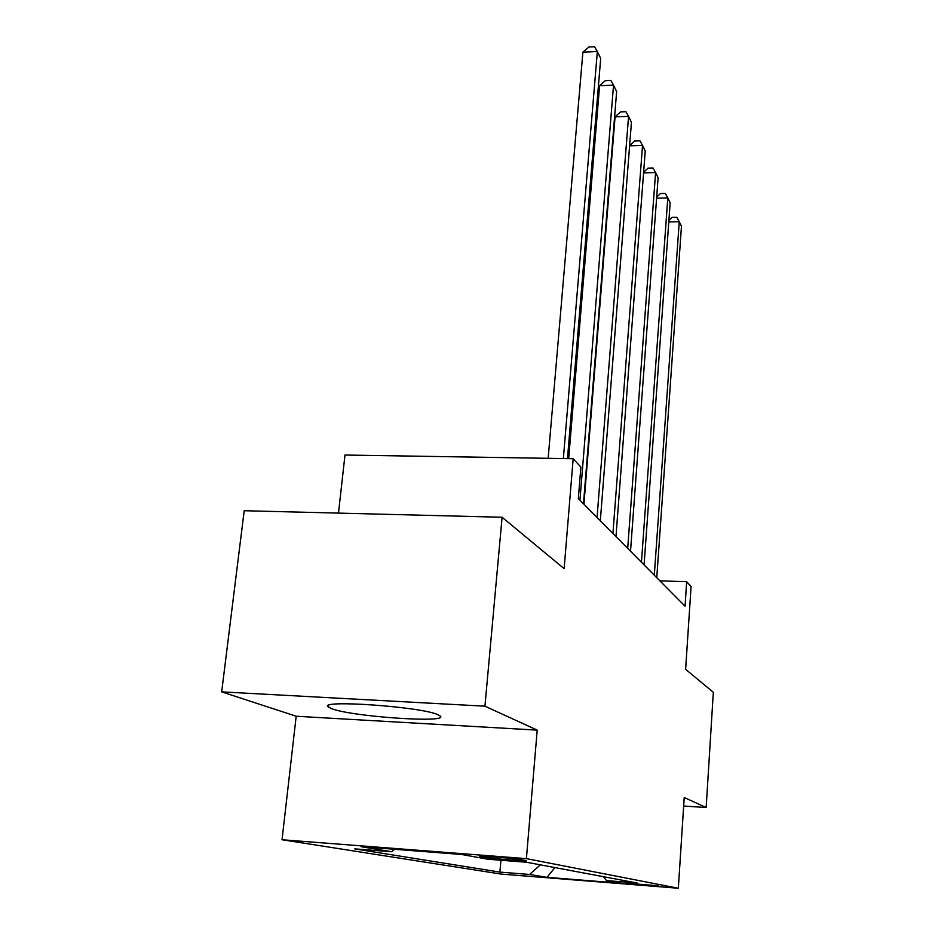 <?xml version="1.0" encoding="UTF-8"?>
<svg xmlns="http://www.w3.org/2000/svg" width="935" height="935" viewBox="0 0 935 935"><rect width="100%" height="100%" fill="white"/><g stroke="black" fill="none" stroke-linecap="round" stroke-linejoin="round"><path stroke-width="1.4" d="M437.837 714.667C420.551 706.509 315.679 699.357 328.501 707.117L331.808 708.73C352.565 716.806 450.249 723.398 440.14 715.941L437.837 714.667M658.333 885.796L626.205 883.178L658.333 885.796M282.043 839.747L501.253 874.096L678.331 888.25L526.405 858.634L282.043 839.747L296.185 716.245L537.204 730.13L484.938 706.182L221.677 691.865L296.185 716.245M221.677 691.865L244.199 510.72L502.095 517.254L564.132 568.655L573.167 458.723L344.992 455.029L338.482 513.105M683.672 806.017L706.159 807.548L713.323 692.274L685.624 669.32L691.082 586.502L686.676 581.734L659.876 580.822M484.938 706.182L502.095 517.254M573.167 458.723L580.88 467.091L578.333 498.589L685.051 606.207L686.676 581.734M480.532 856.553L484.833 857.337C490.922 858.552 530.028 861.684 526.23 860.644L521.613 859.732C515.956 858.529 475.518 855.291 479.784 856.39L480.567 856.203M394.512 849.284L391.777 851.75L354.762 848.875L499.898 872.098L500.926 860.247M391.777 851.75L361.12 846.701L461.493 854.473L487.965 859.242L526.545 862.245L637.214 883.037L606.511 880.595L621.436 883.283L547.033 877.334L529.619 874.47L499.898 872.098M537.204 730.13L526.405 858.634M706.159 807.548L684.221 797.485L678.331 888.25M529.619 874.47L540.325 864.828M603.297 876.668L606.511 880.595M547.033 877.334L554.934 867.575M563.349 458.571L597.348 51.53L600.691 58.461L567.475 458.629M548.155 458.325L582.891 52.185L597.348 51.53L594.613 46.75L588.851 47.019L582.891 52.185M579.945 500.225L613.535 85.155L616.633 91.583L583.475 503.778M568.679 458.653L599.58 85.716L613.535 85.155L610.835 80.422L605.272 80.655L599.58 85.716M597.056 517.476L628.565 116.372L631.441 122.356L600.328 520.772M583.931 504.245L615.066 116.852L628.565 116.372L625.912 111.697L620.524 111.884L615.066 116.852M612.928 533.488L642.544 145.439L645.232 151.002L615.966 536.55M629.617 145.731L634.725 140.975L639.937 140.811L642.544 145.439L629.606 145.837M627.689 548.366L655.599 172.554L658.111 177.767L630.517 551.218M643.619 172.274L647.99 168.136L653.027 167.996L655.599 172.554L643.572 172.881M641.445 562.239L667.812 197.916L670.161 202.802L644.086 564.892M656.674 197.121L660.39 193.545L665.288 193.428L667.812 197.916L656.604 198.173M654.301 575.2L679.254 221.7L681.463 226.282L656.767 577.69M668.887 220.438L672.02 217.364L676.776 217.271L679.254 221.7L668.782 221.899M484.926 856.343L484.833 857.337M328.688 705.422L328.501 707.117"/></g></svg>
